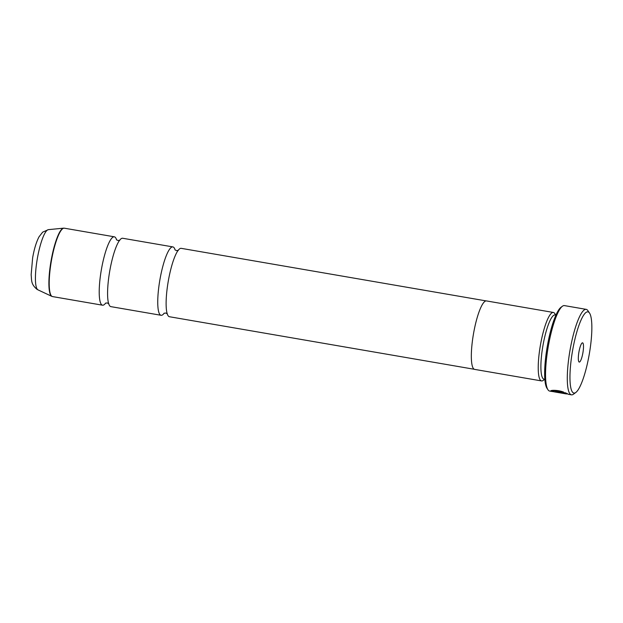 <?xml version="1.0" encoding="UTF-8"?>
<svg xmlns="http://www.w3.org/2000/svg" width="623" height="623" viewBox="0 0 623 623"><rect width="100%" height="100%" fill="white"/><g stroke="black" fill="none" stroke-linecap="round" stroke-linejoin="round"><path stroke-width="0.93" d="M175.118 249.955A34.693 7.188 99.8 0 0 173.451 247.136A34.693 7.188 99.8 0 0 172.867 246.903L122.692 238.259A34.693 7.188 99.8 0 0 117.474 243.92A34.693 7.188 99.8 0 0 107.88 299.554A34.693 7.188 99.8 0 0 110.318 306.407A34.693 7.188 99.8 0 0 110.902 306.641L161.077 315.285A34.693 7.188 99.8 0 0 164.223 313.167M486.096 300.901L181.231 248.343A34.693 7.188 99.8 0 0 176.013 254.005A34.693 7.188 99.8 0 0 166.419 309.647A34.693 7.188 99.8 0 0 168.856 316.5A34.693 7.188 99.8 0 0 169.44 316.733L474.313 369.283M172.867 246.903A34.693 7.188 99.8 0 0 160.142 278.411A34.693 7.188 99.8 0 0 160.493 315.059A34.693 7.188 99.8 0 0 161.077 315.285M116.587 239.863A34.693 7.188 99.8 0 0 114.912 237.044A34.693 7.188 99.8 0 0 114.328 236.81A34.693 7.188 99.8 0 0 101.611 268.318A34.693 7.188 99.8 0 0 101.954 304.966A34.693 7.188 99.8 0 0 102.538 305.2A34.693 7.188 99.8 0 0 105.684 303.082M551.082 390.722L552.609 391.151M562.904 391.89L562.857 391.89C556.464 390.31 553.107 390.014 552.796 391.018M566.696 393.923L556.308 392.132A43.369 8.987 99.8 0 0 556.658 392.272L566.439 393.954L554.462 391.906L552.718 391.446L552.671 390.839M552.718 391.446L552.71 391.439C553.029 390.434 556.386 390.73 562.779 392.319L563.792 392.194C557.928 389.702 549.299 390.099 550.997 391.143L553.559 391.727M562.857 391.89L562.779 392.319M557.998 391.299L557.289 391.337M557.211 391.758L557.912 391.719A43.369 8.987 -80.2 0 1 557.624 391.291L555.498 391.462L558.543 392.358L567.927 393.977L565.209 392.731L564.204 392.817L565.435 393.315L557.912 391.719M573.215 392.786A41.204 8.535 99.8 0 0 575.847 392.443A41.204 8.535 99.8 0 0 589.319 353.903A41.204 8.535 99.8 0 0 589.529 313.081A41.204 8.535 99.8 0 0 588.603 312.123A41.204 8.535 99.8 0 0 573.129 347.541A41.204 8.535 99.8 0 0 573.215 392.786M575.847 392.443L573.495 394.188A43.369 8.987 -80.2 0 1 571.447 394.834A43.369 8.987 -80.2 0 1 570.723 394.546A43.369 8.987 -80.2 0 1 570.286 348.74A43.369 8.987 -80.2 0 1 586.188 309.358A43.369 8.987 -80.2 0 1 586.913 309.639A43.369 8.987 -80.2 0 1 587.894 310.651L589.529 313.081M582.731 342.899A9.758 2.025 99.8 0 0 582.108 342.985A9.758 2.025 99.8 0 0 578.915 352.112A9.758 2.025 99.8 0 0 578.868 361.784A9.758 2.025 99.8 0 0 579.086 362.01A9.758 2.025 99.8 0 0 582.754 353.623A9.758 2.025 99.8 0 0 582.731 342.899M586.188 309.358L564.446 305.605A43.369 8.987 99.8 0 0 562.398 306.251A43.369 8.987 99.8 0 0 548.217 346.816A43.369 8.987 99.8 0 0 547.999 389.796A43.369 8.987 99.8 0 0 548.98 390.8A43.369 8.987 99.8 0 0 549.704 391.088L552.523 391.571M555.918 315.098L555.085 314.95A32.567 6.752 99.8 0 0 543.139 344.527A32.567 6.752 99.8 0 0 543.466 378.932A32.567 6.752 99.8 0 0 544.019 379.142L544.852 379.29M555.794 315.074L554.727 313.486A34.74 7.196 99.8 0 0 553.948 312.684A34.74 7.196 99.8 0 0 553.356 312.458A34.74 7.196 99.8 0 0 540.624 344.005A34.74 7.196 99.8 0 0 540.974 380.692A34.74 7.196 99.8 0 0 541.558 380.926A34.74 7.196 99.8 0 0 543.194 380.404L544.728 379.267M553.356 312.458L486.462 300.925A34.74 7.196 99.8 0 0 473.729 332.472A34.74 7.196 99.8 0 0 474.072 369.159A34.74 7.196 99.8 0 0 474.656 369.392L541.558 380.926M547.999 389.796L547.017 388.331A42.068 8.714 -80.2 0 1 547.235 346.653A42.068 8.714 -80.2 0 1 560.988 307.303L562.398 306.251M565.154 392.739L565.435 393.315M566.541 393.3L565.474 393.113M52.527 296.579L51.818 296.353A34.654 7.18 -80.2 0 1 51.631 296.244A34.654 7.18 -80.2 0 1 51.109 260.616A34.654 7.18 -80.2 0 1 63.577 228.166L64.317 228.189A34.693 7.188 99.8 0 0 51.6 259.698A34.693 7.188 99.8 0 0 51.943 296.346A34.693 7.188 99.8 0 0 52.527 296.579L102.538 305.2M38.003 289.874L36.928 289.282C30.729 283.963 31.789 280.443 31.15 274.798L32.63 257.922C34.133 249.184 36.266 242.152 39.015 236.833L42.652 232.153L48.392 229.646A30.605 6.339 99.8 0 0 37.38 258.311A30.605 6.339 99.8 0 0 37.839 289.781A30.605 6.339 99.8 0 0 38.003 289.874L51.818 296.353M105.412 303.222L107.234 302.926L108.854 303.822M163.95 313.314L165.773 313.019L167.392 313.906M178.349 250.321L176.527 250.617L174.985 249.862M119.818 240.229L117.996 240.525L116.446 239.777M557.281 391.299L557.196 391.727M568.083 394.25L571.447 394.834M48.392 229.646L63.577 228.166M64.317 228.189L114.328 236.81"/></g></svg>
